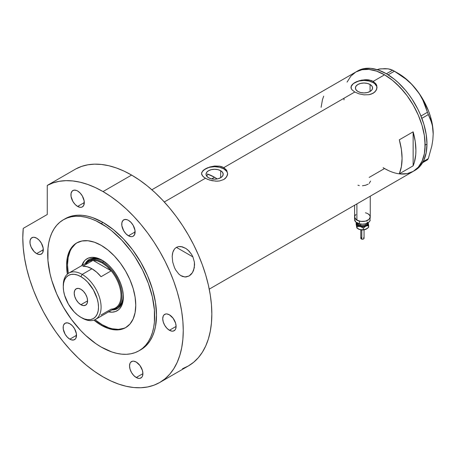 <?xml version="1.0" encoding="UTF-8"?>
<svg xmlns="http://www.w3.org/2000/svg" width="456" height="456" viewBox="0 0 456 456"><rect width="100%" height="100%" fill="white"/><g stroke="black" fill="none" stroke-linecap="round" stroke-linejoin="round"><path stroke-width="0.68" d="M356.894 203.906L356.894 220.168A7.826 4.52 0 0 0 365.421 221.149A7.826 4.52 0 0 0 370.249 216.976L368.932 219.484L365.421 221.149L360.901 221.405L356.894 220.168L356.894 203.906M220.675 170.721L220.675 177.726L217.888 178.798L214.605 179.179L211.322 178.798L208.54 177.726A8.579 4.953 180 0 1 206.026 174.22A8.579 4.953 180 0 1 211.322 169.643A8.579 4.953 180 0 1 220.675 170.721L222.534 172.328L223.189 174.22L222.534 176.119L220.675 177.726L220.675 170.721A8.579 4.953 180 0 1 223.189 174.22A8.579 4.953 180 0 1 217.888 178.798A8.579 4.953 180 0 1 208.54 177.726L206.676 176.119L206.026 174.22L206.676 172.328L208.54 170.721L211.322 169.643L214.605 169.267L217.888 169.643L220.675 170.721M206.636 175.856L207.406 175.064L206.636 175.856M208.449 174.334L207.406 175.064L208.449 174.334A52.166 30.119 -120 0 1 214.514 177.259L211.698 178.883L214.514 177.259L217.227 178.94A52.166 30.119 -120 0 0 214.514 177.259L207.32 173.924M370.061 84.474L370.061 91.479L367.279 92.551L363.991 92.927L360.707 92.551L357.926 91.479A8.579 4.953 180 0 1 355.412 87.974A8.579 4.953 180 0 1 360.707 83.397A8.579 4.953 180 0 1 370.061 84.474L371.919 86.081L372.575 87.974L371.919 89.872L370.061 91.479L370.061 84.474A8.579 4.953 180 0 1 372.575 87.974A8.579 4.953 180 0 1 367.279 92.551A8.579 4.953 180 0 1 357.926 91.479L356.068 89.872L355.412 87.974L356.068 86.081L357.926 84.474L360.707 83.397L363.991 83.02L367.279 83.397L370.061 84.474M351.941 84.862L354.774 82.599L356.757 81.613L361.454 80.153L366.527 79.686L368.978 79.92L373.213 81.373L384.556 74.824L392.473 80.296L396.332 83.642L403.685 91.399L407.1 95.737L413.25 105.114L418.294 115.123L422.045 125.389L424.354 135.512L424.935 140.397L424.935 149.579L424.354 153.792L422.045 161.247L418.294 167.181L413.25 171.37A57.382 33.128 -120 0 0 422.045 125.389A57.382 33.128 -120 0 0 384.556 74.824L373.213 81.373L376.046 84.001L376.787 85.608L376.787 89.005L374.843 92.055L371.235 94.135L368.972 94.7L363.996 94.837L359.014 93.833L354.774 92.021L351.935 89.746L351.012 87.917L351.205 86.07L353.155 83.693L359.02 80.78L365.267 79.692L371.235 80.484L373.213 81.373L373.213 82.65A13.042 7.53 0 0 0 359.294 80.951A13.042 7.53 0 0 0 350.966 87.609M377.021 87.666A13.042 7.53 0 0 0 373.213 82.65L373.213 81.373L376.046 84.001L377.032 87.307L376.046 90.619L373.213 93.252L368.972 94.7L363.996 94.837L359.014 93.833L354.774 92.021L223.828 167.62L226.655 170.248L227.647 173.554L227.396 175.252L225.452 178.302L223.822 179.499L219.587 180.946L217.141 181.174L212.069 180.707L207.366 179.254L203.752 177.167L201.814 174.785L201.563 173.548L201.814 172.317L203.764 169.94L209.635 167.027L214.611 166.024L219.592 166.166L223.828 167.62L354.774 92.021L351.935 89.746L351.2 88.532L351.205 86.07M202.555 171.108L203.764 169.94L207.372 167.859L214.611 166.024L219.592 166.166L221.85 166.731L223.828 167.62L223.828 168.897A13.042 7.53 0 0 0 209.908 167.198A13.042 7.53 0 0 0 201.58 173.861M201.563 173.554L201.814 172.317M227.635 173.913A13.042 7.53 0 0 0 223.828 168.897L223.828 167.62L226.655 170.248L227.647 173.554L226.655 176.865L223.822 179.499L219.587 180.946L215.876 181.169L209.629 180.086L205.382 178.267L164.302 201.985L205.382 178.267L202.549 175.993L201.563 173.548M413.142 131.824A57.382 33.128 60 0 1 413.142 165.83L399.313 173.816A57.382 33.128 -120 0 0 399.313 139.81L413.142 131.824L413.142 165.83L399.313 173.816L401.383 166.657L402.078 158.414L401.383 149.357L399.313 139.81L413.142 131.824L415.211 141.371L415.912 150.423L415.735 154.669L414.344 162.404L413.142 165.83L413.142 131.824M384.556 168.526L388.535 170.601L384.556 168.526L369.189 177.401M414.156 170.812A57.382 33.128 -120 0 0 415.091 170.305A57.382 33.128 -120 0 0 426.976 144.039L425.129 145.099L424.354 135.512L422.045 125.389L418.294 115.123L413.25 105.114L407.1 95.737L400.083 87.358L392.473 80.296L384.556 74.824A57.382 33.128 -120 0 0 355.868 71.985L362.013 69.705L369.029 69.426L376.639 71.153L384.556 74.824L376.639 71.153L369.029 69.426L362.013 69.705L355.868 71.985A57.382 33.128 60 0 1 400.083 87.358A57.382 33.128 60 0 1 425.129 145.099A57.382 33.128 60 0 1 413.244 171.37L407.1 173.645L400.083 173.924L407.1 173.645L413.25 171.37A57.382 33.128 60 0 1 383.131 167.677M347.073 82.103L350.818 76.169L355.868 71.985L350.818 76.169L347.073 82.103M323.697 96.153L322.495 99.579L321.104 107.32M227.396 172.756L226.655 171.342L223.828 168.897L219.598 167.266L214.605 166.696L209.617 167.266L205.382 168.897L202.555 171.342L201.814 172.756M376.781 86.509L374.838 83.79L373.213 82.65L368.984 81.02L363.991 80.444L359.003 81.02L354.774 82.65L353.149 83.79L351.2 86.509M369.2 183.46L370.574 181.072M362.429 185.774L365.547 185.25L368.192 184.156M357.903 185.204L359.305 185.586M369.656 215.249L370.249 216.976A7.826 4.52 180 0 1 359.436 221.149A7.826 4.52 180 0 1 354.603 216.976A7.826 4.52 0 0 0 356.894 220.168L354.751 217.86L354.751 216.093L355.919 214.468M368.932 214.462L367.958 213.778L369.651 215.243L370.249 216.976L368.932 219.484L365.421 221.149L362.429 221.496L359.436 221.149L359.436 223.81A7.826 4.52 -0 0 0 370.249 219.638L369.656 221.365L367.958 222.83L365.421 223.81L362.429 224.158L359.436 223.81L359.436 221.149L355.919 219.49L354.603 216.976L354.603 219.638A7.826 4.52 0 0 0 359.436 223.81L355.919 222.152L354.603 219.638M344.006 99.91A57.382 33.128 60 0 1 343.984 98.251M422.598 162.684L427.426 159.891L422.598 162.684M377.197 69.568L380.982 68.833L378.725 69.078L384.898 68.651L388.096 68.85L392.616 70.173L386.403 73.758L378.486 70.093L370.876 68.36L363.859 68.639L357.709 70.919L151.859 189.764M385.069 68.862L380.982 68.833L388.096 68.85L390.644 69.38L394.406 71.204L388.153 74.812L394.406 71.204L405.914 79.116L411.107 83.75L415.792 88.926L419.708 94.426L422.906 100.229L425.454 106.225L427.426 112.284L420.962 116.018L427.426 112.284L431.855 123.274L432.852 128.284L433.2 133.79L432.847 139.73L431.849 145.886L428.321 158.62L423.214 161.572L428.321 158.62L427.426 159.891L428.321 158.62L431.849 145.886L432.847 139.73L433.2 133.79A49.231 28.426 -120 0 0 415.792 88.926L419.708 94.426L422.906 100.229L428.321 114.593L430.293 118.702L432.43 125.719L433.2 134.115M421.863 118.321L428.321 114.593L421.863 118.321M357.709 70.919A57.382 33.128 -120 0 1 401.93 86.292A57.382 33.128 -120 0 1 426.976 144.039L426.195 152.726L423.886 160.181L420.136 166.121L417.764 168.441L413.244 171.37L418.294 167.181L422.045 161.247L424.354 153.792L425.129 145.099L426.976 144.039L426.195 134.446L423.886 124.323L420.136 114.057L417.764 108.995L412.138 99.254L408.941 94.671L405.526 90.334L398.179 82.576L394.315 79.23L386.403 73.758L392.616 70.173L400.317 74.966L405.914 79.116L411.107 83.75L415.792 88.926A49.231 28.426 -120 0 0 398.39 73.496L402.933 76.46L411.711 84.246L419.583 94.033L423.003 99.476L428.537 110.996L430.549 116.879L432.904 128.37L433.2 133.79A49.231 28.426 -120 0 1 433.2 133.978M102.714 260.564A28.363 16.376 -120 0 0 85.198 263.642A28.363 16.376 60 0 1 89.119 259.492A28.363 16.376 60 0 1 102.714 260.564M81.863 265.563A30.062 17.356 60 0 1 102.104 260.205L108.277 264.822L112.125 268.886L115.59 273.56L118.537 278.667L120.851 284.002L122.442 289.366L123.257 294.553L122.949 301.576L121.741 305.48L119.78 308.587L118.537 309.806L115.59 311.505L112.125 312.178L108.277 311.796M103.951 261.322L100.172 259.572L96.535 258.746L93.189 258.883L90.254 259.966A27.388 15.812 60 0 1 103.563 261.106M89.45 259.31A28.363 16.376 -120 0 0 85.842 263.266L87.273 261.191L89.764 259.122M126.09 327.362A48.906 28.232 60 0 1 102.104 324.678A48.906 28.232 60 0 1 94.979 319.707L102.104 324.678L108.853 327.807L112.142 328.753L118.406 329.375L124.043 328.28M75.371 243.983L71.609 248.32L70.156 251.022L68.189 257.378L67.522 264.782L68.269 273.44A48.906 28.232 60 0 1 77.195 242.672M81.766 265.882L84.428 260.912L85.671 259.692L88.618 257.993L92.084 257.321L95.937 257.697L102.104 260.205A30.062 17.356 60 0 1 123.359 297.021A30.062 17.356 60 0 1 108.602 311.87M118.132 308.25L115.089 309.373L112.575 309.573A28.363 16.376 -120 0 0 117.802 308.427M123.354 296.315A28.363 16.376 60 0 1 117.483 308.621A28.363 16.376 60 0 1 111.931 309.943A28.363 16.376 -120 0 0 123.354 296.315M123.314 294.867L122.943 299.011L121.837 302.573L120.048 305.406L117.642 307.401A27.388 15.812 60 0 1 116.93 307.772M123.308 295.311A27.388 15.812 60 0 1 117.642 307.401L116.257 308.199A27.388 15.812 60 0 1 112.963 309.35A27.388 15.812 -120 0 0 121.159 288.967A27.388 15.812 -120 0 0 102.566 262.12L102.104 262.918A26.733 15.436 60 0 1 111.19 270.847L101.044 276.706A26.733 15.436 -120 0 0 91.958 268.778L82.188 274.421L80.894 276.655A24.909 14.381 60 0 1 98.507 307.162A24.909 14.381 60 0 1 80.894 317.33L82.188 318.077A26.733 15.436 -120 0 0 101.089 307.162A26.733 15.436 -120 0 0 82.188 274.421A26.733 15.436 60 0 1 99.653 297.979A26.733 15.436 60 0 1 95.555 319.399A26.733 15.436 60 0 1 82.188 318.077L80.894 317.33L84.331 318.926L87.637 319.673L90.681 319.553L93.349 318.567L95.538 316.749L97.168 314.173L98.171 310.935L98.507 307.162L98.171 303.001L97.168 298.606L93.349 289.805L87.637 282.093L84.331 279.032L80.894 276.655L77.457 275.065L74.157 274.312L71.107 274.432L68.44 275.424L66.251 277.242L64.621 279.819L63.618 283.051L63.281 286.824L63.618 290.991L64.621 295.38L68.44 304.186L74.157 311.893L77.457 314.959L80.894 317.33A24.909 14.381 60 0 1 63.281 286.824A24.909 14.381 60 0 1 80.894 276.655L82.188 274.421L91.958 268.778A26.733 15.436 -120 0 0 82.878 266.219L93.024 260.359L111.19 270.847A26.733 15.436 60 0 1 121.011 295.665A26.733 15.436 60 0 1 111.19 309.134L101.044 314.993M80.894 304.716A9.456 5.461 60 0 1 74.716 296.383A9.456 5.461 60 0 1 76.169 288.808A9.456 5.461 60 0 1 80.894 289.275L83.454 291.338L85.62 294.262L87.073 297.608L87.581 300.852L80.894 304.716L78.335 302.647L76.169 299.723L74.716 296.383L74.208 293.134L74.716 290.472L76.169 288.808L78.335 288.386L80.894 289.275A9.456 5.461 60 0 1 87.073 297.608A9.456 5.461 60 0 1 85.62 305.184L83.454 305.605L80.894 304.716L87.581 300.852L87.073 303.514L85.62 305.184A9.456 5.461 60 0 1 80.894 304.716M95.555 319.399L115.471 307.903A26.733 15.436 -120 0 0 111.19 270.847L106.789 266.31L102.104 262.918L97.419 260.895L93.024 260.359A26.733 15.436 60 0 1 102.104 262.918L102.566 262.12A27.388 15.812 60 0 1 120.458 286.254A27.388 15.812 60 0 1 116.257 308.199M103.917 261.339L102.566 262.12L103.917 261.339M86.23 263.044A27.388 15.812 60 0 1 88.874 260.764A27.388 15.812 60 0 1 102.566 262.12A27.388 15.812 -120 0 0 86.23 263.044M85.528 264.691A26.733 15.436 60 0 1 93.024 260.359A26.733 15.436 -120 0 0 88.738 261.596L68.822 273.098A26.733 15.436 60 0 1 82.188 274.421A26.733 15.436 -120 0 0 63.281 285.336L63.281 286.824M63.293 286.1A26.733 15.436 60 0 1 68.822 273.098M111.19 270.847L101.044 276.706L96.649 272.164L91.958 268.778L87.273 266.754L82.878 266.219L93.024 260.359L111.19 270.847M175.685 269.969L174.46 267.547L172.71 262.046L172.191 256.369L172.807 252.322L174.534 248.93L176.352 247.369L178.598 246.565L182.286 246.81L185.854 248.434L188.014 250.087L191.583 254.38L192.905 256.899L194.404 262.183L194.575 264.93L193.612 270.271L192.478 272.597L189.115 275.977L184.908 277.003L180.724 275.561L178.832 274.062L175.685 269.969L174.46 267.547L172.71 262.046L172.191 256.369L172.488 253.621L173.246 251.091L174.534 248.93L176.352 247.369L178.598 246.565L181.049 246.553L185.854 248.434L189.006 251.045L191.583 254.38L192.905 256.899L194.404 262.183L194.319 267.666L192.478 272.597L190.95 274.546L189.115 275.977L185.991 276.986L182.765 276.564L180.724 275.561L178.832 274.062L175.685 269.969M181.117 275.8L180.724 275.561M176.375 247.357L192.905 256.899L176.375 247.357M101.181 325.213L102.104 324.678L101.181 325.213L93.93 320.135A48.906 28.232 60 0 0 101.181 325.213A48.906 28.232 60 0 0 125.634 327.636L120.395 329.574L114.416 329.813L107.929 328.337L101.181 325.213M101.181 245.351A48.906 28.232 60 0 1 133.129 288.448A48.906 28.232 60 0 1 125.634 327.636L129.937 324.068L133.129 319.006L135.096 312.651L135.763 305.246L135.096 297.073L133.129 288.448L129.937 279.699L125.634 271.166L120.395 263.175L114.416 256.033L107.929 250.013L101.181 245.351L94.438 242.221L87.951 240.751L81.972 240.99L76.728 242.928A48.906 28.232 60 0 1 101.181 245.351M103.027 222.46A75.639 43.668 -120 0 0 65.208 218.709L69.095 216.885L73.313 215.711L77.816 215.192L82.559 215.34L87.501 216.155L92.591 217.62L103.027 222.46L113.459 229.67L123.496 238.978L132.742 250.019L140.847 262.382L147.499 275.578L152.441 289.11L155.485 302.453L156.511 315.096L155.485 326.553L154.208 331.694L152.441 336.38L150.195 340.564L147.499 344.2L144.37 347.267L140.847 349.723A75.639 43.668 -120 0 0 152.441 289.11A75.639 43.668 -120 0 0 103.027 222.46L101.181 223.52L103.027 222.46M101.181 347.039A75.639 43.668 60 0 1 51.767 280.389A75.639 43.668 60 0 1 63.361 219.775A75.639 43.668 60 0 1 101.181 223.52A75.639 43.668 60 0 1 150.594 290.176A75.639 43.668 60 0 1 139 350.784A75.639 43.668 60 0 1 101.181 347.039L111.617 351.878L116.707 353.343L121.649 354.158L126.392 354.306L130.895 353.788L135.113 352.613L139 350.784L142.529 348.333L145.652 345.266L148.354 341.63L150.594 337.446L152.361 332.76L153.638 327.613L154.407 322.067L154.407 309.96L152.361 296.902L148.354 283.404L142.529 269.969L135.113 257.133L130.895 251.085L121.649 240.038L111.617 230.736L106.425 226.849L95.942 220.795L90.75 218.686L85.654 217.216L80.712 216.406L75.97 216.258L71.467 216.777L67.254 217.951L63.361 219.775L59.839 222.232L56.709 225.292L54.013 228.935L51.767 233.119L50 237.804L48.724 242.945L47.954 248.497L47.954 260.604L50 273.657L51.767 280.389L56.709 293.92L63.361 307.116L71.467 319.474L80.712 330.52L85.654 335.416L95.942 343.716L101.181 347.039M75.844 168.919L47.259 185.421A113.459 65.504 60 0 1 103.027 191.577L131.613 175.075A113.459 65.504 -120 0 0 75.844 168.919L47.259 185.421L47.259 214.502L23.25 228.365L22.8 237.793L23.233 247.733L24.538 258.073L26.704 268.698L29.708 279.5L33.516 290.347L38.093 301.125L43.377 311.722L49.311 322.016L55.843 331.894L62.888 341.253L70.372 349.98L78.215 357.988L86.332 365.193L94.637 371.503L103.027 376.855A113.459 65.504 60 0 1 23.25 228.365L47.259 214.502L47.259 185.421L53.05 182.896L59.297 181.306L65.955 180.661L72.949 180.969L80.222 182.235L87.706 184.441L95.332 187.564L103.027 191.577A113.459 65.504 60 0 1 177.145 291.561A113.459 65.504 60 0 1 159.754 382.476A113.459 65.504 60 0 1 103.027 376.855L110.888 380.948L118.68 384.112L126.318 386.312L133.728 387.526L140.847 387.748L147.596 386.973L153.923 385.212L159.754 382.476L165.043 378.788L169.735 374.194L173.782 368.733L177.145 362.457L179.801 355.429L181.71 347.717L182.867 339.389L183.255 330.537L182.867 321.229L181.71 311.573L179.801 301.65L177.145 291.561L173.782 281.398L169.735 271.263L165.043 261.254L159.754 251.461L153.923 241.988L147.596 232.925L140.847 224.352L133.728 216.355L126.318 209.013L118.68 202.396L110.888 196.565L103.027 191.577L131.613 175.075L123.918 171.057L116.291 167.933L108.807 165.727L101.534 164.468L94.54 164.154L87.883 164.798L81.635 166.394L75.844 168.919M182.508 368.704L188.339 365.968A113.459 65.504 -120 0 0 205.73 275.053A113.459 65.504 -120 0 0 131.613 175.075L139.479 180.063L147.265 185.888L154.903 192.506L162.313 199.853L169.432 207.845L176.187 216.418L182.508 225.486L188.339 234.96L193.629 244.747L198.32 254.756L202.367 264.89L205.73 275.053L208.386 285.142L210.296 295.066L211.453 304.728L211.84 314.03L211.453 322.888L210.296 331.216L208.386 338.928L205.73 345.956L202.367 352.231L198.32 357.692L193.629 362.286L188.339 365.968L159.754 382.476M36.634 238.163A9.456 5.461 60 0 1 42.807 246.496A9.456 5.461 60 0 1 41.359 254.072A9.456 5.461 60 0 1 36.634 253.604L43.32 249.745L36.634 253.604A9.456 5.461 60 0 1 30.455 245.271A9.456 5.461 60 0 1 31.903 237.696A9.456 5.461 60 0 1 36.634 238.163L39.193 240.226L41.359 243.156L43.189 248.161L42.807 252.402L42.191 253.382L40.345 254.448L37.939 254.209L36.634 253.604L34.075 251.541L31.071 246.964L30.073 243.607L30.073 240.591L31.071 238.385L32.917 237.32L34.075 237.274L36.634 238.163M77.617 190.996A9.456 5.461 60 0 1 83.796 199.329A9.456 5.461 60 0 1 82.348 206.904A9.456 5.461 60 0 1 77.617 206.437L84.303 202.578L77.617 206.437A9.456 5.461 60 0 1 71.444 198.103A9.456 5.461 60 0 1 72.892 190.528A9.456 5.461 60 0 1 77.617 190.996L80.176 193.065L82.348 195.989L84.178 200.999L83.796 205.24L82.348 206.904L81.333 207.28L80.176 207.326L77.617 206.437L75.058 204.373L72.892 201.449L71.062 196.439L71.062 193.424L72.059 191.218L73.906 190.152L76.312 190.391L77.617 190.996M128.432 220.333A9.456 5.461 60 0 1 134.611 228.667A9.456 5.461 60 0 1 133.163 236.242A9.456 5.461 60 0 1 128.432 235.775L135.118 231.916L128.432 235.775A9.456 5.461 60 0 1 122.259 227.441A9.456 5.461 60 0 1 123.707 219.866A9.456 5.461 60 0 1 128.432 220.333L130.992 222.403L133.163 225.327L134.993 230.337L134.611 234.578L133.163 236.242L132.149 236.618L130.992 236.664L128.432 235.775L125.879 233.711L123.707 230.787L121.877 225.777L121.877 222.762L122.875 220.556L124.722 219.49L127.133 219.729L128.432 220.333M169.421 314.828A9.456 5.461 60 0 1 175.6 323.161A9.456 5.461 60 0 1 174.146 330.737A9.456 5.461 60 0 1 169.421 330.269L176.107 326.41L169.421 330.269A9.456 5.461 60 0 1 163.242 321.936A9.456 5.461 60 0 1 164.696 314.361A9.456 5.461 60 0 1 169.421 314.828L173.137 318.277L175.6 323.161L176.107 326.41L175.6 329.067L174.979 330.047L173.137 331.113L171.98 331.159L169.421 330.269L166.862 328.206L164.696 325.276L163.242 321.936L162.735 318.687L163.242 316.031L163.864 315.05L165.705 313.984L166.862 313.939L169.421 314.828M136.224 362.058A9.456 5.461 60 0 1 142.403 370.392A9.456 5.461 60 0 1 140.95 377.967A9.456 5.461 60 0 1 136.224 377.5L142.91 373.635L136.224 377.5A9.456 5.461 60 0 1 130.046 369.166A9.456 5.461 60 0 1 131.499 361.591A9.456 5.461 60 0 1 136.224 362.058L139.941 365.501L142.403 370.392L142.91 373.635L142.403 376.297L141.782 377.277L139.941 378.343L138.784 378.389L136.224 377.5L133.665 375.43L131.499 372.506L130.046 369.166L129.538 365.917L130.046 363.255L130.667 362.281L132.508 361.215L133.665 361.169L136.224 362.058M69.831 323.726A9.456 5.461 60 0 1 76.004 332.059A9.456 5.461 60 0 1 74.556 339.635A9.456 5.461 60 0 1 69.831 339.167L76.517 335.302L69.831 339.167A9.456 5.461 60 0 1 63.652 330.834A9.456 5.461 60 0 1 65.1 323.258A9.456 5.461 60 0 1 69.831 323.726L72.39 325.789L74.556 328.713L76.386 333.724L76.004 337.964L75.388 338.945L73.541 340.011L71.136 339.771L69.831 339.167L67.271 337.098L65.1 334.174L63.27 329.164L63.27 326.154L63.652 324.923L65.1 323.258L67.271 322.837L69.831 323.726M139.912 350.236A75.639 43.668 -120 0 0 140.847 349.723L139 350.784M67.368 274.136L66.604 265.318L67.266 257.908L68.092 254.585L70.686 248.851L72.43 246.496L76.728 242.928A48.906 28.232 60 0 0 67.368 274.136M361.802 230.086L361.802 239.143A1.63 0.94 -0 0 0 364.053 238.271L363.329 239.052L361.802 239.143L361.802 230.086M357.863 222.83A4.566 2.633 0 0 0 360.679 225.27L360.434 226.147A5.215 3.01 180 0 1 357.242 223.024M357.949 223.343A4.566 2.633 0 0 0 360.679 225.27L360.679 224.044L360.679 225.27A4.566 2.633 -0 0 0 366.903 223.343M365.416 212.804A7.826 4.52 180 0 1 370.249 216.976L370.101 218.755M368.095 222.488L368.095 224.238L367.08 225.429L365.364 226.301L362.429 226.752L359.493 226.301L357.772 225.429L356.757 224.244L356.757 222.488M357.31 222.779L357.31 223.953L358.091 225.042L360.434 226.147L362.429 226.375L364.424 226.147L366.767 225.036L367.542 223.953L367.542 222.779M354.751 216.098L355.195 215.249M366.989 221.907A5.215 3.01 180 0 1 366.316 225.372A5.215 3.01 180 0 1 360.434 226.147L360.679 225.27A4.566 2.633 -0 0 0 366.652 223.822M356.757 227.436L356.164 224.323L356.164 222.608L356.609 223.81A5.871 3.386 180 0 1 356.672 222.699M366.578 228.952L363.193 229.921L359.362 229.442L356.837 227.795L356.164 222.608L357.054 226.489L360.183 226.495A5.871 3.386 180 0 1 356.609 223.81L357.054 228.2L356.558 226.564M368.18 222.699A5.871 3.386 180 0 1 368.243 222.921L368.687 227.316L365.302 229.499L361.79 229.87L359.362 229.442L357.054 228.2L357.054 226.489L360.183 226.495L363.312 227.983L365.997 226.051A5.871 3.386 180 0 1 360.183 226.495L363.312 227.983L365.997 226.051L368.687 225.6L368.243 222.921A5.871 3.386 180 0 1 365.997 226.051L368.687 225.6L368.687 227.316L366.573 228.958A5.871 3.386 -0 0 0 366.59 228.946L366.59 228.946M368.243 222.921L368.129 222.471L368.243 222.921M367.844 225.264L368.095 225.68M358.137 228.872A5.871 3.386 0 0 0 358.273 228.958A5.871 3.386 0 0 0 360.183 229.693L357.772 228.621M356.757 225.686L357.002 225.264M357.629 226.011L357.532 226.558M366.704 228.878L363.312 229.699L363.312 227.983L363.312 229.699L360.183 229.693A5.871 3.386 0 0 0 365.997 229.248A5.871 3.386 -0 0 0 366.573 228.958M368.129 225.549L368.243 226.113L368.129 225.549M363.694 227.595L364.036 227.755M363.301 229.904L362.429 230.006M361.978 229.984L360.816 229.818M361.978 227.396L362.423 227.373M360.793 238.271A1.63 0.94 0 0 0 361.802 239.143L360.793 238.271L360.793 229.813M360.827 238.089L361.072 237.747M361.272 237.605L361.802 237.405M363.58 237.605L364.053 238.271L364.053 229.813M370.249 196.194L370.249 216.976M413.244 171.37L209.241 289.15M354.603 205.228L354.603 216.976M398.39 73.496L393.522 70.686M65.208 218.709L63.361 219.775M364.03 229.818L361.403 230.006M358.273 228.958L357.931 228.758"/></g></svg>
